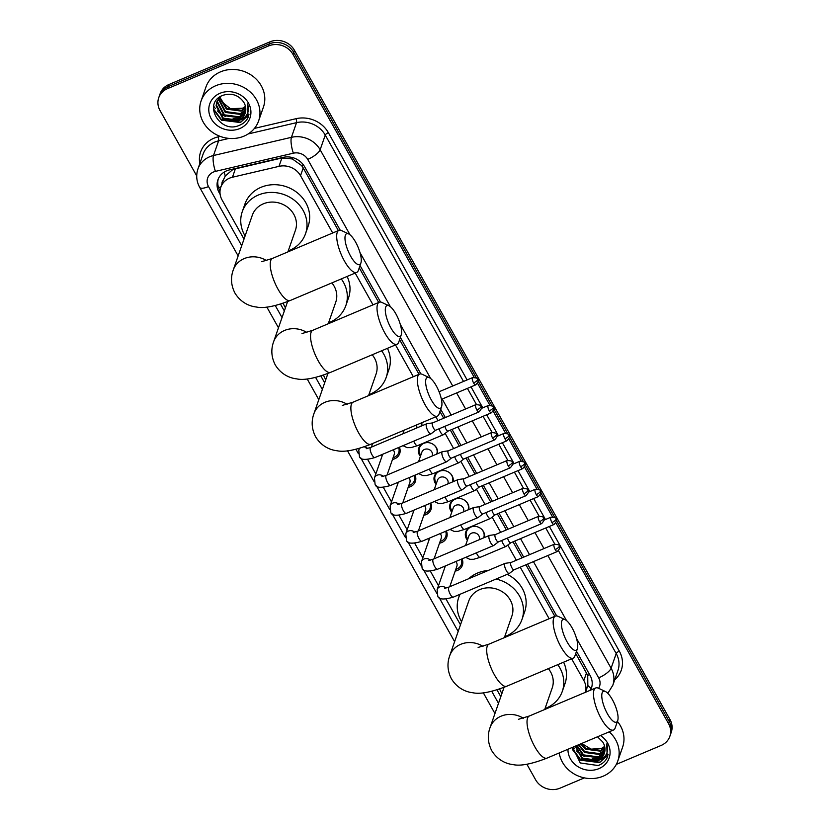 <?xml version="1.0" encoding="UTF-8"?>
<svg xmlns="http://www.w3.org/2000/svg" width="830" height="830" viewBox="0 0 830 830"><rect width="100%" height="100%" fill="white"/><g stroke="black" fill="none" stroke-linecap="round" stroke-linejoin="round"><path stroke-width="1.25" d="M467.404 540.154A9.742 8.715 19.2 0 1 465.755 531.957A9.742 8.715 19.2 0 1 470.423 527.092A9.742 8.715 19.2 0 1 480.736 528.482A9.742 8.715 19.2 0 1 484.388 537.56M451.738 512.235A9.742 8.715 19.2 0 1 450.088 504.028A9.742 8.715 19.2 0 1 454.757 499.172A9.742 8.715 19.2 0 1 465.07 500.563A9.742 8.715 19.2 0 1 468.722 509.63M436.072 484.315A9.742 8.715 19.2 0 1 434.412 476.109A9.742 8.715 19.2 0 1 439.091 471.253A9.742 8.715 19.2 0 1 449.404 472.644A9.742 8.715 19.2 0 1 453.045 481.711M420.405 456.396A9.742 8.715 19.2 0 1 418.745 448.19A9.742 8.715 19.2 0 1 423.425 443.334A9.742 8.715 19.2 0 1 433.727 444.724A9.742 8.715 19.2 0 1 437.379 453.792M421.796 422.719A9.742 8.715 19.2 0 1 421.713 425.873M462.051 558.891A10.365 9.265 19.2 0 1 462.372 565.282A10.365 9.265 19.2 0 1 457.403 570.459A10.365 9.265 19.2 0 1 455.172 571.102M446.384 530.972A10.365 9.265 19.2 0 1 446.706 537.363A10.365 9.265 19.2 0 1 441.726 542.54A10.365 9.265 19.2 0 1 439.506 543.183M430.718 503.053A10.365 9.265 19.2 0 1 431.04 509.444A10.365 9.265 19.2 0 1 426.06 514.61A10.365 9.265 19.2 0 1 423.84 515.264M415.052 475.123A10.365 9.265 19.2 0 1 415.363 481.525A10.365 9.265 19.2 0 1 410.394 486.691A10.365 9.265 19.2 0 1 408.173 487.345M399.375 447.204A10.365 9.265 19.2 0 1 399.697 453.605A10.365 9.265 19.2 0 1 394.727 458.772A10.365 9.265 19.2 0 1 392.497 459.426M338.37 230.584L303.22 167.94L301.601 165.544L292.368 158.955L281.899 157.991L235.367 168.853L232.452 169.849L225.272 175.981L223.291 180.141A6.09 5.447 -160.8 0 0 221.963 183.928M332.685 232.981L300.522 175.68A18.27 16.33 -160.8 0 0 278.984 166.363L232.462 177.226A18.27 16.33 -160.8 0 0 229.557 178.16A18.27 16.33 -160.8 0 0 220.79 187.279A18.27 16.33 -160.8 0 0 222.087 200.02L244.01 239.082M591.147 688.381A18.27 6.723 -123 0 1 587.848 685.497L587.713 675.392L575.73 653.542M554.845 616.327L525.919 564.794M522.029 557.843L513.023 541.814M506.352 529.924L497.357 513.894M490.686 502.005L481.69 485.975M475.019 474.086L466.024 458.056M459.353 446.167L450.358 430.137M443.687 418.247L439.921 411.535M419.036 374.32L399.583 339.667M378.698 302.452L359.255 267.8M587.848 685.497L585.492 692.282M585.441 692.303A18.27 16.33 -160.8 0 0 583.843 680.548L571.642 658.802M549.149 618.734L520.234 567.201M516.333 560.25L507.815 545.071M500.666 532.331L492.149 517.152M485 504.412L476.472 489.223M469.324 476.493L460.806 461.304M453.657 448.574L445.139 433.385M437.991 420.644L435.833 416.795M413.34 376.716L395.495 344.927M373.012 304.849L355.167 273.06M280.488 304.091L284.337 310.949M320.826 375.959L324.665 382.817M367.742 459.571L375.824 473.982M383.408 487.49L391.501 501.901M399.074 515.409L407.167 529.82M414.751 543.328L422.833 557.739M430.417 571.248L438.499 585.658M446.084 599.177L460.484 624.824M496.963 689.834L500.812 696.692M382.153 455.826A10.365 9.265 19.2 0 1 381.364 454.819M397.819 483.745A10.365 9.265 19.2 0 1 397.031 482.738M413.485 511.664A10.365 9.265 19.2 0 1 412.697 510.658M429.151 539.583A10.365 9.265 19.2 0 1 428.363 538.577M444.828 567.502A10.365 9.265 19.2 0 1 444.04 566.506M555.893 522.879L668.544 723.625L669.26 721.561A18.27 16.33 19.2 0 1 670.557 734.311A18.27 16.33 19.2 0 0 669.26 721.561L556.442 520.524L669.26 721.561L669.976 719.496A18.27 16.33 19.2 0 1 671.273 732.247L669.841 736.366A18.27 16.33 19.2 0 1 661.074 745.475L616.306 764.389M196.72 175.887L160.024 110.504A18.27 16.33 19.2 0 1 158.727 97.753A18.27 16.33 19.2 0 1 167.494 88.644L268.515 45.961A18.27 16.33 19.2 0 1 292.959 54.334L293.675 52.28L476.482 378.034L293.675 52.28A18.27 16.33 19.2 0 0 269.242 43.897A18.27 16.33 19.2 0 1 293.675 52.28L294.391 50.215L669.976 719.496M478.101 380.929L492.149 405.953L478.101 380.929M493.767 408.848L507.815 433.872L493.767 408.848M509.444 436.767L523.481 461.791L509.444 436.767M525.11 464.686L539.158 489.721L525.11 464.686M540.776 492.605L554.824 517.64L540.776 492.605M167.494 88.644L168.21 86.579L269.242 43.897L168.21 86.579A18.27 16.33 19.2 0 0 159.443 95.689A18.27 16.33 19.2 0 1 168.21 86.579L168.926 84.525L269.958 41.842A18.27 16.33 19.2 0 1 294.391 50.215M158.727 97.753L160.159 93.634A18.27 16.33 19.2 0 1 168.926 84.525M340.207 230.18L304.579 166.706A18.27 16.33 -160.8 0 0 283.051 157.389L229.537 169.88A18.27 16.33 -160.8 0 0 226.642 170.814A18.27 16.33 -160.8 0 0 217.875 179.934A18.27 16.33 -160.8 0 0 219.172 192.674L220.147 194.407M220.033 190.869L219.888 190.62A18.27 16.33 19.2 0 1 218.269 178.917M584.372 777.886L560.043 788.158A18.27 16.33 19.2 0 1 535.609 779.785L526.884 764.233M668.544 723.625A18.27 16.33 19.2 0 1 669.841 736.366M292.959 54.334L474.189 377.276M477.551 383.273L489.856 405.206M493.217 411.203L505.522 433.125M508.883 439.122L521.188 461.044M524.55 467.041L536.854 488.963M540.226 494.96L552.521 516.883M590.597 690.124A18.27 16.33 -160.8 0 0 591.406 688.236A18.27 16.33 -160.8 0 0 590.099 675.496L576.508 651.27M556.671 615.922L527.59 564.089M523.689 557.148L514.693 541.108M508.022 529.218L499.027 513.189M492.356 501.299L483.351 485.27M476.679 473.38L467.684 457.351M461.013 445.461L452.018 429.432M445.347 417.542L440.699 409.252M420.862 373.915L400.361 337.385M380.534 302.047L360.033 265.517M591.717 687.199A18.27 16.33 19.2 0 1 589.757 690.487M243.989 136.141A30.44 27.224 19.2 0 1 210.644 130.912A30.44 27.224 19.2 0 1 201.099 100.928A30.44 27.224 19.2 0 1 215.707 85.739A30.44 27.224 19.2 0 1 249.062 90.968A30.44 27.224 19.2 0 1 258.607 120.952A30.44 27.224 19.2 0 1 243.989 136.141M201.099 100.928L205.944 87.026A30.44 27.224 19.2 0 1 220.552 71.837A30.44 27.224 19.2 0 1 253.907 77.066A30.44 27.224 19.2 0 1 263.442 107.039L258.607 120.952M248.077 117.518L247.558 103.895C249.903 112.092 246.998 117.621 238.864 120.475A15.22 13.612 19.2 0 0 245.12 113.368A15.22 13.612 19.2 0 0 243.512 101.872C238.314 94.931 231.466 92.732 222.959 95.294C202.022 102.868 219.763 134.045 238.967 125.486C243.159 123.909 246.199 121.253 248.077 117.518M219.95 93.302A21.31 19.059 19.2 0 1 248.461 103.076A21.31 19.059 19.2 0 1 239.746 128.577A21.31 19.059 19.2 0 1 211.245 118.804A21.31 19.059 19.2 0 1 219.95 93.302M217.688 100.108L217.512 101.706L224.401 114.851L239.258 116.833L245.628 111.417M217.491 100.492L217.232 102.526L224.11 115.671L238.967 117.653L245.545 111.853M218.653 98.604L225.532 111.583L240.389 113.565L245.805 109.602M218.383 98.967L225.252 112.403L240.109 114.384L245.784 110.068M219.846 97.183L226.673 108.315L241.53 110.297L245.701 107.693M219.525 97.525L226.393 109.135L241.25 111.116L245.753 108.18M216.962 101.685L216.381 104.985L223.26 118.13L238.117 120.101L245.203 113.139M220.656 96.415L216.817 102.09L216.091 105.794L222.969 118.939L237.837 120.921L238.864 120.475M245.462 106.396L242.526 108.232L230.46 108.709L220.77 101.001M213.403 109.653L221.423 120.174L240.42 122.55L248.938 114.831M213.393 108.709L221.569 119.769L240.555 122.135L248.99 114.613M246.79 119.676L248.533 116.314M609.21 731.842A30.44 27.224 19.2 0 1 617.79 760.996A30.44 27.224 19.2 0 1 603.171 776.185A30.44 27.224 19.2 0 1 559.223 752.955M572.659 747.28L580.263 762.957L598.15 765.54C602.341 763.963 605.381 761.307 607.249 757.572L606.74 743.939C609.085 752.146 606.18 757.666 598.036 760.529A15.22 13.612 19.2 0 0 604.302 753.422A15.22 13.612 19.2 0 0 602.684 741.916L597.486 736.791M600.464 735.536A21.31 19.059 19.2 0 1 598.928 768.632A21.31 19.059 19.2 0 1 567.959 749.272M577.016 745.444L583.583 754.906L598.44 756.887L604.811 751.472M576.601 745.61L583.293 755.725L598.15 757.707L604.728 751.907M578.935 744.624L584.714 751.638L599.571 753.619L604.987 749.656M578.417 744.852L584.434 752.457L599.291 754.439L604.966 750.113M581.27 743.649L585.856 748.37L600.713 750.351L604.883 747.747M580.647 743.908L585.575 749.189L600.432 751.171L604.935 748.235M575.553 746.056L582.442 758.174L597.299 760.155L604.385 753.194M575.263 746.18L582.152 758.994L597.009 760.975L598.036 760.529M604.645 746.45L601.709 748.287L591.095 749.179L581.695 743.462M617.416 721.426A30.44 27.224 19.2 0 1 622.625 747.093L617.79 760.996M572.586 749.708L580.606 760.228L599.602 762.604L608.12 754.885M572.565 748.764L580.741 759.813L599.737 762.189L608.172 754.667M605.973 759.73L607.705 756.369M350.654 256.221A16.745 5.333 67.1 0 0 360.905 262.975A16.745 5.333 67.1 0 0 355.582 242.059A16.745 5.333 67.1 0 0 348.631 233.915A16.745 5.333 67.1 0 0 345.041 239.673A16.745 5.333 67.1 0 0 350.654 256.221M360.905 262.975L358.425 270.248A22.835 7.263 -112.9 0 1 356.693 272.416A22.835 7.263 -112.9 0 1 344.44 261.045A22.835 7.263 -112.9 0 1 338.92 230.356A22.835 7.263 -112.9 0 1 341.68 230.626L348.631 233.915M287.896 251.905L295.439 230.263A22.835 20.418 -160.8 0 0 288.28 207.78A22.835 20.418 -160.8 0 0 263.266 203.858A22.835 20.418 -160.8 0 0 252.31 215.25L233.251 269.989C230.47 277.718 231.041 285.406 234.942 293.073C241.675 303.998 251.542 306.509 256.325 306.996C263.577 308.636 274.886 306.467 290.22 300.502L356.693 272.416M245.099 235.938A33.491 29.942 19.2 0 1 242.246 211.743A33.491 29.942 19.2 0 1 258.317 195.04A33.491 29.942 19.2 0 1 295.003 200.787A33.491 29.942 19.2 0 1 305.502 233.77A33.491 29.942 19.2 0 1 289.421 250.473A33.491 29.942 19.2 0 1 288.228 250.951M242.246 211.743L244.933 204.024A33.491 29.942 19.2 0 1 261.004 187.31A33.491 29.942 19.2 0 1 297.69 193.068A33.491 29.942 19.2 0 1 308.189 226.04L305.502 233.77M390.982 328.089A16.745 5.333 67.1 0 0 401.232 334.843A16.745 5.333 67.1 0 0 395.91 313.927A16.745 5.333 67.1 0 0 388.959 305.782A16.745 5.333 67.1 0 0 385.369 311.541A16.745 5.333 67.1 0 0 390.982 328.089M401.232 334.843L398.753 342.116A22.835 7.263 -112.9 0 1 397.02 344.284A22.835 7.263 -112.9 0 1 384.767 332.903A22.835 7.263 -112.9 0 1 379.248 302.224A22.835 7.263 -112.9 0 1 382.007 302.494L388.959 305.782M341.286 278.921A33.491 29.942 19.2 0 1 345.83 305.637A33.491 29.942 19.2 0 1 329.759 322.341A33.491 29.942 19.2 0 1 328.566 322.818M285.437 307.806A33.491 29.942 19.2 0 1 283.155 303.22M328.234 323.773L335.766 302.13A22.835 20.418 -160.8 0 0 331.876 282.906M347.127 276.463A33.491 29.942 19.2 0 1 348.517 297.908L345.83 305.637M431.32 399.956A16.745 5.333 67.1 0 0 441.57 406.71A16.745 5.333 67.1 0 0 436.248 385.794A16.745 5.333 67.1 0 0 429.286 377.65A16.745 5.333 67.1 0 0 425.697 383.408A16.745 5.333 67.1 0 0 431.32 399.956M441.57 406.71L439.08 413.983A22.835 7.263 -112.9 0 1 437.348 416.152A22.835 7.263 -112.9 0 1 425.105 404.77A22.835 7.263 -112.9 0 1 419.575 374.081A22.835 7.263 -112.9 0 1 422.335 374.361L429.286 377.65M381.624 350.789A33.491 29.942 19.2 0 1 386.158 377.505A33.491 29.942 19.2 0 1 370.087 394.209A33.491 29.942 19.2 0 1 368.894 394.686M325.765 379.673A33.491 29.942 19.2 0 1 323.493 375.077M368.562 395.64L376.094 373.998A22.835 20.418 -160.8 0 0 372.203 354.773M387.454 348.33A33.491 29.942 19.2 0 1 388.845 369.775L386.158 377.505M567.129 641.964A16.745 5.333 67.1 0 0 577.379 648.718A16.745 5.333 67.1 0 0 572.057 627.802A16.745 5.333 67.1 0 0 565.095 619.657A16.745 5.333 67.1 0 0 561.505 625.415A16.745 5.333 67.1 0 0 567.129 641.964M577.379 648.718L574.889 655.99A22.835 7.263 -112.9 0 1 573.157 658.159A22.835 7.263 -112.9 0 1 560.914 646.788A22.835 7.263 -112.9 0 1 555.384 616.099A22.835 7.263 -112.9 0 1 558.154 616.368L565.095 619.657M504.37 637.648L511.903 616.005A22.835 20.418 -160.8 0 0 504.754 593.523A22.835 20.418 -160.8 0 0 479.73 589.601A22.835 20.418 -160.8 0 0 468.774 600.993L449.715 655.731C446.945 663.461 447.505 671.148 451.416 678.816C458.139 689.74 468.006 692.251 472.789 692.739C480.051 694.378 491.35 692.21 506.694 686.244L573.157 658.159M496.081 579.05A33.491 29.942 19.2 0 1 521.966 619.512A33.491 29.942 19.2 0 1 505.895 636.216A33.491 29.942 19.2 0 1 504.702 636.693M461.573 621.68A33.491 29.942 19.2 0 1 458.71 597.486A33.491 29.942 19.2 0 1 460.079 594.259M468.628 578.759A33.491 29.942 19.2 0 1 477.478 573.063A33.491 29.942 19.2 0 1 488.102 570.521M507.244 574.339A33.491 29.942 19.2 0 1 524.653 611.793L521.966 619.512M607.456 713.831A16.745 5.333 67.1 0 0 617.707 720.585A16.745 5.333 67.1 0 0 612.384 699.669A16.745 5.333 67.1 0 0 605.433 691.525A16.745 5.333 67.1 0 0 601.843 697.283A16.745 5.333 67.1 0 0 607.456 713.831M617.707 720.585L615.217 727.858A22.835 7.263 -112.9 0 1 613.484 730.027A22.835 7.263 -112.9 0 1 601.242 718.655A22.835 7.263 -112.9 0 1 595.712 687.966A22.835 7.263 -112.9 0 1 598.482 688.236L605.433 691.525M557.76 664.674A33.491 29.942 19.2 0 1 562.294 691.38A33.491 29.942 19.2 0 1 546.223 708.083A33.491 29.942 19.2 0 1 545.03 708.561M501.901 693.548A33.491 29.942 19.2 0 1 499.629 688.962M544.698 709.515L552.23 687.873A22.835 20.418 -160.8 0 0 548.35 668.648M563.601 662.205A33.491 29.942 19.2 0 1 564.991 683.661L562.294 691.38M432.669 422.895L426.848 423.725A5.478 1.743 67.1 0 0 426.703 423.767A5.478 1.743 67.1 0 0 426.288 424.275A5.478 1.743 67.1 0 0 428.031 431.133A5.478 1.743 67.1 0 0 430.967 433.862A5.478 1.743 67.1 0 0 431.102 433.789L435.74 430.189M432.721 422.895A3.953 1.255 67.1 0 0 432.617 422.916A3.953 1.255 67.1 0 0 432.316 423.29A3.953 1.255 67.1 0 0 433.571 428.239A3.953 1.255 67.1 0 0 435.698 430.21A3.953 1.255 67.1 0 0 435.792 430.158M393.119 457.652A9.13 8.165 -160.8 0 0 394.333 457.237A9.13 8.165 -160.8 0 0 398.722 452.682A9.13 8.165 -160.8 0 0 398.628 447.526M448.335 450.825L442.514 451.645A5.478 1.743 67.1 0 0 442.369 451.686A5.478 1.743 67.1 0 0 441.965 452.194A5.478 1.743 67.1 0 0 443.697 459.052A5.478 1.743 67.1 0 0 446.644 461.781A5.478 1.743 67.1 0 0 446.768 461.708L451.416 458.108M448.387 450.815A3.953 1.255 67.1 0 0 448.283 450.835A3.953 1.255 67.1 0 0 447.982 451.209A3.953 1.255 67.1 0 0 449.238 456.158A3.953 1.255 67.1 0 0 451.364 458.129A3.953 1.255 67.1 0 0 451.458 458.077M387.06 475.051L394.188 454.57A5.478 4.897 -160.8 0 0 393.161 449.839M408.785 485.571A9.13 8.165 -160.8 0 0 409.999 485.156A9.13 8.165 -160.8 0 0 414.388 480.601A9.13 8.165 -160.8 0 0 414.295 475.445M464.001 478.744L458.181 479.564A5.478 1.743 67.1 0 0 458.046 479.605A5.478 1.743 67.1 0 0 457.631 480.114A5.478 1.743 67.1 0 0 459.364 486.971A5.478 1.743 67.1 0 0 462.31 489.7A5.478 1.743 67.1 0 0 462.435 489.627L467.083 486.027M464.053 478.734A3.953 1.255 67.1 0 0 463.949 478.765A3.953 1.255 67.1 0 0 463.648 479.128A3.953 1.255 67.1 0 0 464.914 484.077A3.953 1.255 67.1 0 0 467.031 486.048A3.953 1.255 67.1 0 0 467.124 485.996M402.726 502.97L409.854 482.489A5.478 4.897 -160.8 0 0 408.827 477.758M424.452 513.49A9.13 8.165 -160.8 0 0 425.666 513.085A9.13 8.165 -160.8 0 0 430.054 508.52A9.13 8.165 -160.8 0 0 429.961 503.364M479.667 506.663L473.857 507.483A5.478 1.743 67.1 0 0 473.712 507.524A5.478 1.743 67.1 0 0 473.297 508.033A5.478 1.743 67.1 0 0 475.04 514.89A5.478 1.743 67.1 0 0 477.976 517.619A5.478 1.743 67.1 0 0 478.101 517.547L482.749 513.957M479.719 506.653A3.953 1.255 67.1 0 0 479.615 506.684A3.953 1.255 67.1 0 0 479.325 507.047A3.953 1.255 67.1 0 0 480.58 511.996A3.953 1.255 67.1 0 0 482.697 513.977A3.953 1.255 67.1 0 0 482.79 513.915M418.393 530.899L425.531 510.409A5.478 4.897 -160.8 0 0 424.493 505.678M440.118 541.409A9.13 8.165 -160.8 0 0 441.342 541.004A9.13 8.165 -160.8 0 0 445.72 536.45A9.13 8.165 -160.8 0 0 445.637 531.283M495.334 534.582L489.524 535.402A5.478 1.743 67.1 0 0 489.378 535.443A5.478 1.743 67.1 0 0 488.963 535.962A5.478 1.743 67.1 0 0 490.706 542.81A5.478 1.743 67.1 0 0 493.643 545.538A5.478 1.743 67.1 0 0 493.767 545.466L498.415 541.876M495.386 534.572A3.953 1.255 67.1 0 0 495.292 534.603A3.953 1.255 67.1 0 0 494.991 534.976A3.953 1.255 67.1 0 0 496.247 539.925A3.953 1.255 67.1 0 0 498.374 541.897A3.953 1.255 67.1 0 0 498.457 541.834M434.069 558.818L441.197 538.338A5.478 4.897 -160.8 0 0 440.159 533.597M455.795 569.339A9.13 8.165 -160.8 0 0 457.008 568.924A9.13 8.165 -160.8 0 0 461.387 564.369A9.13 8.165 -160.8 0 0 461.304 559.202M511 562.501L505.19 563.331A5.478 1.743 67.1 0 0 505.045 563.363A5.478 1.743 67.1 0 0 504.63 563.881A5.478 1.743 67.1 0 0 506.373 570.729A5.478 1.743 67.1 0 0 509.309 573.457A5.478 1.743 67.1 0 0 509.444 573.385L514.081 569.795M511.062 562.491A3.953 1.255 67.1 0 0 510.958 562.522A3.953 1.255 67.1 0 0 510.658 562.896A3.953 1.255 67.1 0 0 511.913 567.845A3.953 1.255 67.1 0 0 514.04 569.816A3.953 1.255 67.1 0 0 514.133 569.764M449.736 586.737L456.863 566.257A5.478 4.897 -160.8 0 0 455.826 561.516M439.049 428.799A5.478 1.743 67.1 0 0 440.419 432.005A5.478 1.743 67.1 0 0 443.355 434.744A5.478 1.743 67.1 0 0 443.49 434.661L448.127 431.071M444.839 426.35A3.953 1.255 67.1 0 0 445.959 429.12A3.953 1.255 67.1 0 0 448.086 431.092A3.953 1.255 67.1 0 0 448.179 431.04M421.007 426.174A9.13 8.165 -160.8 0 0 421.08 425.966A9.13 8.165 -160.8 0 0 421.464 422.864M416.473 428.083L416.556 427.855A5.478 4.897 -160.8 0 0 416.567 424.929M430.314 443.013A9.13 8.165 -160.8 0 0 423.881 443.324A9.13 8.165 -160.8 0 0 419.503 447.878A9.13 8.165 -160.8 0 0 420.8 455.245M432.15 456.002L432.223 455.774A5.478 4.897 -160.8 0 0 430.511 450.379A5.478 4.897 -160.8 0 0 424.504 449.435A5.478 4.897 -160.8 0 0 421.879 452.174L418.538 461.75M454.716 456.718A5.478 1.743 67.1 0 0 456.085 459.934A5.478 1.743 67.1 0 0 459.032 462.663A5.478 1.743 67.1 0 0 459.156 462.59L463.804 458.99M460.505 454.269A3.953 1.255 67.1 0 0 461.625 457.04A3.953 1.255 67.1 0 0 463.752 459.011A3.953 1.255 67.1 0 0 463.846 458.959M436.673 454.093A9.13 8.165 -160.8 0 0 436.756 453.886A9.13 8.165 -160.8 0 0 431.299 443.355M445.99 470.932A9.13 8.165 -160.8 0 0 439.558 471.243A9.13 8.165 -160.8 0 0 435.169 475.798A9.13 8.165 -160.8 0 0 436.476 483.174M447.816 483.921L447.899 483.693A5.478 4.897 -160.8 0 0 446.177 478.298A5.478 4.897 -160.8 0 0 440.17 477.354A5.478 4.897 -160.8 0 0 437.545 480.093L434.204 489.679M470.382 484.637A5.478 1.743 67.1 0 0 471.751 487.853A5.478 1.743 67.1 0 0 474.698 490.582A5.478 1.743 67.1 0 0 474.822 490.509L479.47 486.909M476.181 482.189A3.953 1.255 67.1 0 0 477.302 484.959A3.953 1.255 67.1 0 0 479.418 486.93A3.953 1.255 67.1 0 0 479.512 486.878M452.35 482.012A9.13 8.165 -160.8 0 0 452.423 481.805A9.13 8.165 -160.8 0 0 446.965 471.274M461.656 498.851A9.13 8.165 -160.8 0 0 455.224 499.162A9.13 8.165 -160.8 0 0 450.835 503.717A9.13 8.165 -160.8 0 0 452.143 511.093M463.482 511.851L463.565 511.612A5.478 4.897 -160.8 0 0 461.843 506.217A5.478 4.897 -160.8 0 0 455.846 505.273A5.478 4.897 -160.8 0 0 453.211 508.012L449.87 517.598M486.048 512.556A5.478 1.743 67.1 0 0 487.428 515.772A5.478 1.743 67.1 0 0 490.364 518.501A5.478 1.743 67.1 0 0 490.489 518.428L495.137 514.828M491.848 510.108A3.953 1.255 67.1 0 0 492.968 512.878A3.953 1.255 67.1 0 0 495.085 514.849A3.953 1.255 67.1 0 0 495.178 514.797M468.016 509.931A9.13 8.165 -160.8 0 0 468.089 509.724A9.13 8.165 -160.8 0 0 462.632 499.193M477.323 526.77A9.13 8.165 -160.8 0 0 470.89 527.081A9.13 8.165 -160.8 0 0 466.502 531.636A9.13 8.165 -160.8 0 0 467.809 539.012M479.149 539.77L479.232 539.531A5.478 4.897 -160.8 0 0 477.509 534.136A5.478 4.897 -160.8 0 0 471.513 533.192A5.478 4.897 -160.8 0 0 468.877 535.931L465.547 545.518M501.714 540.475A5.478 1.743 67.1 0 0 503.094 543.692A5.478 1.743 67.1 0 0 506.03 546.42A5.478 1.743 67.1 0 0 506.155 546.348L510.803 542.758M507.514 538.027A3.953 1.255 67.1 0 0 508.634 540.797A3.953 1.255 67.1 0 0 510.761 542.779A3.953 1.255 67.1 0 0 510.844 542.716M483.683 537.85A9.13 8.165 -160.8 0 0 483.755 537.643A9.13 8.165 -160.8 0 0 478.308 527.112M235.367 168.853L232.462 177.226M220.946 186.833A18.27 5.758 150.7 0 1 218.581 187.642M303.313 164.745A18.27 5.758 150.7 0 1 301.601 165.544M292.368 158.955A18.27 4.731 -103.1 0 1 291.963 157.43M589.559 674.531A18.27 5.758 150.7 0 1 587.713 675.392M225.272 175.981A18.27 4.731 -103.1 0 1 224.235 172.069M281.899 157.991L278.984 166.363M303.22 167.94L300.522 175.68M586.53 672.798L583.843 680.548M269.958 41.842L268.515 45.961M219.888 190.62L219.172 192.674M350.053 234.849L307.723 159.391A12.18 10.894 -160.8 0 0 293.363 153.187L215.427 171.374A12.18 10.894 -160.8 0 0 213.497 172.007A12.18 10.894 -160.8 0 0 208.517 186.574L241.696 245.711M197.945 168.926A24.361 21.777 19.2 0 1 209.627 156.777A24.361 21.777 19.2 0 1 213.497 155.521L218.601 140.841A24.361 21.777 -160.8 0 0 214.742 142.096A24.361 21.777 -160.8 0 0 203.049 154.245L197.945 168.926C195.87 175.275 196.451 181.428 199.688 187.383A12.18 3.839 -29.3 0 0 208.517 186.574M199.812 163.562A27.4 24.495 19.2 0 1 213.777 138.288A27.4 24.495 19.2 0 1 218.124 136.877L220.199 136.39M254.426 128.401L296.051 118.69A27.4 24.495 19.2 0 1 328.358 132.665L467.114 379.922M471.015 386.863L482.78 407.841M486.681 414.782L498.446 435.76M502.347 442.701L514.123 463.68M518.013 470.631L529.789 491.599M533.68 498.55L545.455 519.518M549.356 526.469L619.315 651.135A27.4 24.495 19.2 0 1 614.698 679.853M215.427 171.374A12.18 3.154 -103.1 0 1 213.497 155.521L291.423 137.324L296.538 122.653L248.18 133.941M293.363 153.187A12.18 3.154 -103.1 0 1 291.423 137.324A24.361 21.777 19.2 0 1 320.141 149.753L325.256 135.072A24.361 21.777 -160.8 0 0 296.538 122.653A3.04 0.789 76.9 0 0 296.051 118.69M229.07 138.403L218.601 140.841A3.04 0.789 76.9 0 0 218.124 136.877M547.852 555.529L611.098 668.223L616.202 653.542L558.517 550.747M598.606 688.298A12.18 10.894 -160.8 0 0 598.669 677.861A12.18 3.839 -29.3 0 0 611.098 668.223A24.361 21.777 19.2 0 1 612.831 685.217L617.935 670.536A24.361 21.777 -160.8 0 0 616.202 653.542A3.04 0.955 150.7 0 1 619.315 651.135M307.723 159.391A12.18 3.839 -29.3 0 0 320.141 149.753L452.724 386.002M456.614 392.943L465.62 408.983M472.291 420.862L481.286 436.902M487.957 448.791L496.952 464.821M503.623 476.711L512.618 492.74M519.289 504.63L528.285 520.659M534.956 532.549L543.961 548.578M554.762 544.055L545.746 527.994M539.095 516.136L530.08 500.065M523.429 488.216L514.413 472.146M507.763 460.297L498.747 444.226M492.086 432.378L483.07 416.307M476.42 404.459L467.404 388.388M463.514 381.437L325.256 135.072A3.04 0.955 150.7 0 1 328.358 132.665M275.28 305.554L282.034 317.579M315.608 377.422L322.362 389.446M355.935 449.289L358.394 453.668M360.749 457.859L374.071 481.587M376.426 485.778L389.737 509.506M392.092 513.708L405.403 537.425M407.758 541.627L421.069 565.344M423.425 569.546L436.736 593.274M439.091 597.465L458.17 631.454M491.754 691.297L498.498 703.321M598.669 677.861L576.445 638.27M566.527 620.591L533.431 561.62M529.54 554.668L520.535 538.639M513.863 526.749L504.868 510.72M498.197 498.83L489.202 482.801M482.531 470.911L473.536 454.882M466.865 442.992L457.87 426.962M451.198 415.073L442.203 399.043M430.718 378.584L400.309 324.395M390.391 306.716L359.981 252.528M246.095 116.937A24.361 21.777 19.2 0 1 245.213 117.289M241.198 118.41A24.361 21.777 19.2 0 1 233.126 118.638M225.314 116.418A24.361 21.777 19.2 0 1 217.398 110.909M215.427 108.647A24.361 21.777 19.2 0 1 213.673 106.033M605.278 756.991A24.361 21.777 19.2 0 1 604.396 757.344M600.38 758.464A24.361 21.777 19.2 0 1 592.309 758.693M584.496 756.472A24.361 21.777 19.2 0 1 576.58 750.963M574.609 748.702A24.361 21.777 19.2 0 1 573.385 746.969M266.544 260.61A22.835 20.418 -160.8 0 0 244.207 258.597A22.835 20.418 -160.8 0 0 233.251 269.989M261.658 261.689L272.448 258.431A22.835 7.263 67.1 0 0 277.977 289.12A22.835 7.263 67.1 0 0 290.22 300.502M306.872 332.477A22.835 20.418 -160.8 0 0 284.534 330.464A22.835 20.418 -160.8 0 0 273.578 341.856C270.798 349.575 271.369 357.274 275.269 364.941C282.003 375.865 291.87 378.376 296.652 378.864C303.915 380.503 315.213 378.335 330.558 372.369L397.02 344.284M301.985 333.556L312.775 330.299A22.835 7.263 67.1 0 0 318.305 360.988A22.835 7.263 67.1 0 0 330.558 372.369M347.199 404.345A22.835 20.418 -160.8 0 0 324.862 402.332A22.835 20.418 -160.8 0 0 313.906 413.724C311.136 421.443 311.696 429.141 315.608 436.808C322.331 447.733 332.197 450.244 336.98 450.732C344.243 452.371 355.541 450.202 370.886 444.237L437.348 416.152M342.313 405.424L353.113 402.166A22.835 7.263 67.1 0 0 358.633 432.855A22.835 7.263 67.1 0 0 370.886 444.237M483.019 646.352A22.835 20.418 -160.8 0 0 460.671 644.339A22.835 20.418 -160.8 0 0 449.715 655.731M478.122 647.431L488.922 644.173A22.835 7.263 67.1 0 0 494.441 674.863A22.835 7.263 67.1 0 0 506.694 686.244M523.346 718.22A22.835 20.418 -160.8 0 0 501.009 716.207A22.835 20.418 -160.8 0 0 490.053 727.599C487.272 735.328 487.843 743.016 491.744 750.683C498.477 761.608 508.334 764.119 513.116 764.606C520.379 766.246 531.677 764.077 547.022 758.112L613.484 730.027M518.449 719.299L529.25 716.041A22.835 7.263 67.1 0 0 534.779 746.73A22.835 7.263 67.1 0 0 547.022 758.112M476.856 409.958A3.953 1.245 150.7 0 0 480.892 406.814A3.953 1.245 -29.3 0 0 480.892 406.347C481.608 405.486 479.948 404.916 475.901 404.635A3.953 1.255 67.1 0 0 476.856 409.958A3.953 1.255 67.1 0 0 478.983 411.929L435.698 430.21M360.023 448.179A5.478 4.897 -160.8 0 0 358.778 450.036L359.359 448.366M366.206 448.698L370.657 447.443A5.478 1.743 67.1 0 0 371.985 454.809A5.478 1.743 67.1 0 0 372.151 455.089A5.478 1.743 67.1 0 0 374.932 457.538L430.967 433.862M367.669 448.47A5.478 4.897 -160.8 0 0 364.007 446.882M492.522 437.877A3.953 1.245 150.7 0 0 496.558 434.744A3.953 1.245 -29.3 0 0 496.558 434.266C497.274 433.405 495.614 432.835 491.568 432.555A3.953 1.255 67.1 0 0 492.522 437.877A3.953 1.255 67.1 0 0 494.649 439.848L451.364 458.129M383.336 476.389A5.478 4.897 -160.8 0 0 377.079 475.217A5.478 4.897 -160.8 0 0 374.444 477.956L382.692 454.259M381.873 476.617L386.334 475.362A5.478 1.743 67.1 0 0 387.651 482.728A5.478 1.743 67.1 0 0 387.818 483.008A5.478 1.743 67.1 0 0 390.598 485.457L446.644 461.781M508.188 465.796A3.953 1.245 150.7 0 0 512.235 462.663A3.953 1.245 -29.3 0 0 512.224 462.186C512.95 461.324 511.28 460.754 507.234 460.474A3.953 1.255 67.1 0 0 508.188 465.796A3.953 1.255 67.1 0 0 510.315 467.767L467.031 486.048M399.012 504.308A5.478 4.897 -160.8 0 0 392.746 503.136A5.478 4.897 -160.8 0 0 390.11 505.875L398.358 482.178M397.539 504.536L402 503.281A5.478 1.743 67.1 0 0 403.328 510.647A5.478 1.743 67.1 0 0 403.484 510.927A5.478 1.743 67.1 0 0 406.264 513.376L462.31 489.7M523.865 493.715A3.953 1.245 150.7 0 0 527.901 490.582A3.953 1.245 -29.3 0 0 527.89 490.105C528.617 489.244 526.946 488.673 522.9 488.393A3.953 1.255 67.1 0 0 523.865 493.715A3.953 1.255 67.1 0 0 525.981 495.686L482.697 513.977M414.678 532.227A5.478 4.897 -160.8 0 0 408.412 531.055A5.478 4.897 -160.8 0 0 405.777 533.794L414.035 510.097M413.205 532.455L417.666 531.2A5.478 1.743 67.1 0 0 418.994 538.566A5.478 1.743 67.1 0 0 419.15 538.846A5.478 1.743 67.1 0 0 421.931 541.295L477.976 517.619M539.531 521.634A3.953 1.245 150.7 0 0 543.567 518.501A3.953 1.245 -29.3 0 0 543.567 518.024C544.283 517.163 542.623 516.592 538.566 516.312A3.953 1.255 67.1 0 0 539.531 521.634A3.953 1.255 67.1 0 0 541.648 523.606L498.374 541.897M430.345 560.146A5.478 4.897 -160.8 0 0 424.078 558.984A5.478 4.897 -160.8 0 0 421.453 561.713L429.701 538.016M428.882 560.375L433.333 559.119A5.478 1.743 67.1 0 0 434.661 566.485A5.478 1.743 67.1 0 0 434.816 566.765A5.478 1.743 67.1 0 0 437.597 569.224L493.643 545.538M555.197 549.553A3.953 1.245 150.7 0 0 559.233 546.42A3.953 1.245 -29.3 0 0 559.233 545.943C559.949 545.082 558.289 544.511 554.243 544.231A3.953 1.255 67.1 0 0 555.197 549.553A3.953 1.255 67.1 0 0 557.324 551.525L514.04 569.816M446.011 588.065A5.478 4.897 -160.8 0 0 439.744 586.903A5.478 4.897 -160.8 0 0 437.12 589.632L445.368 565.936M444.548 588.294L448.999 587.049A5.478 1.743 67.1 0 0 450.327 594.415A5.478 1.743 67.1 0 0 450.493 594.695A5.478 1.743 67.1 0 0 453.263 597.144L509.309 573.457M473.577 382.91A3.953 1.245 150.7 0 0 477.613 379.777A3.953 1.245 -29.3 0 0 477.613 379.3C478.329 378.439 476.669 377.868 472.623 377.598A3.953 1.255 67.1 0 0 473.577 382.91A3.953 1.255 67.1 0 0 475.694 384.881L441.415 399.365M489.244 410.829A3.953 1.245 150.7 0 0 493.279 407.696A3.953 1.245 -29.3 0 0 493.279 407.219C493.995 406.358 492.335 405.797 488.289 405.517A3.953 1.255 67.1 0 0 489.244 410.829A3.953 1.255 67.1 0 0 491.37 412.801L448.086 431.092M413.724 441.145A5.478 1.743 67.1 0 0 414.575 442.93A5.478 1.743 67.1 0 0 414.741 443.21A5.478 1.743 67.1 0 0 417.521 445.658L443.355 434.744M504.91 438.748A3.953 1.245 150.7 0 0 508.946 435.615A3.953 1.245 -29.3 0 0 508.946 435.138C509.662 434.287 508.002 433.717 503.955 433.436A3.953 1.255 67.1 0 0 504.91 438.748A3.953 1.255 67.1 0 0 507.037 440.73L463.752 459.011M429.39 469.075A5.478 1.743 67.1 0 0 430.241 470.849A5.478 1.743 67.1 0 0 430.407 471.129A5.478 1.743 67.1 0 0 433.187 473.577L459.032 462.663M520.576 466.678A3.953 1.245 150.7 0 0 524.622 463.545A3.953 1.245 -29.3 0 0 524.612 463.067C525.338 462.206 523.668 461.636 519.621 461.356A3.953 1.255 67.1 0 0 520.576 466.678A3.953 1.255 67.1 0 0 522.703 468.649L479.418 486.93M445.056 496.994A5.478 1.743 67.1 0 0 445.918 498.768A5.478 1.743 67.1 0 0 446.073 499.048A5.478 1.743 67.1 0 0 448.854 501.496L474.698 490.582M536.253 494.597A3.953 1.245 150.7 0 0 540.288 491.464A3.953 1.245 -29.3 0 0 540.278 490.987C541.004 490.125 539.334 489.555 535.288 489.275A3.953 1.255 67.1 0 0 536.253 494.597A3.953 1.255 67.1 0 0 538.369 496.568L495.085 514.849M460.723 524.913A5.478 1.743 67.1 0 0 461.584 526.687A5.478 1.743 67.1 0 0 461.739 526.967A5.478 1.743 67.1 0 0 464.52 529.416L490.364 518.501M551.919 522.516A3.953 1.245 150.7 0 0 555.955 519.383A3.953 1.245 -29.3 0 0 555.955 518.906C556.671 518.045 555.011 517.474 550.954 517.194A3.953 1.255 67.1 0 0 551.919 522.516A3.953 1.255 67.1 0 0 554.035 524.487L510.761 542.779M476.389 552.832A5.478 1.743 67.1 0 0 477.25 554.606A5.478 1.743 67.1 0 0 477.416 554.886A5.478 1.743 67.1 0 0 480.186 557.345L506.03 546.42M223.478 179.55L220.79 187.279M607.809 693.33L612.831 685.217M199.688 187.383L238.148 255.92M266.845 307.069L278.475 327.788M307.183 378.937L318.803 399.655M347.511 450.804L454.612 641.663M483.319 692.811L494.95 713.53M216.806 102.09L217.097 101.281M272.448 258.431L338.92 230.356M287.605 301.57L273.578 341.856M312.775 330.299L379.248 302.224M327.933 373.438L313.906 413.724M353.113 402.166L419.575 374.081M458.71 597.486L459.799 594.384M488.922 644.173L555.384 616.099M504.069 687.313L490.053 727.599M529.25 716.041L595.712 687.966M358.778 450.036L359.421 456.365C360.085 459.945 365.262 460.328 374.932 457.538M372.66 443.479L371.394 447.131M370.657 447.443L426.703 423.767M475.901 404.635L432.617 422.916M478.983 411.929C481.742 408.765 482.375 406.897 480.892 406.347M374.444 477.956L375.087 484.284C375.762 487.864 380.929 488.258 390.598 485.457M398.722 452.682L399.977 449.061M386.334 475.362L442.369 451.686M491.568 432.555L448.283 450.835M494.649 439.848C497.409 436.684 498.042 434.827 496.558 434.266M390.11 505.875L390.754 512.203C391.428 515.783 396.595 516.177 406.264 513.376M414.388 480.601L415.643 476.98M402 503.281L458.046 479.605M507.234 460.474L463.949 478.765M510.315 467.767C513.075 464.603 513.708 462.746 512.224 462.186M405.777 533.794L406.42 540.123C407.094 543.702 412.261 544.096 421.931 541.295M430.054 508.52L431.31 504.899M417.666 531.2L473.712 507.524M522.9 488.393L479.615 506.684M525.981 495.686C528.741 492.522 529.384 490.665 527.89 490.105M421.453 561.713L422.086 568.042C422.761 571.621 427.927 572.015 437.597 569.224M445.72 536.45L446.986 532.829M433.333 559.119L489.378 535.443M538.566 516.312L495.292 534.603M541.648 523.606C544.407 520.441 545.051 518.584 543.567 518.024M437.12 589.632L437.763 595.961C438.427 599.54 443.604 599.934 453.263 597.144M461.387 564.369L462.652 560.748M448.999 587.049L505.045 563.363M554.243 544.231L510.958 562.522M557.324 551.525C560.084 548.36 560.717 546.503 559.233 545.943M472.623 377.598L439.08 391.76M475.694 384.881C478.454 381.727 479.097 379.86 477.613 379.3M404.137 430.179L402.872 433.831M421.08 425.966L421.899 423.611M417.521 445.658L410.995 447.609L407.125 447.64L402.996 445.679M488.289 405.517L481.39 408.422M491.37 412.801C494.13 409.647 494.763 407.779 493.279 407.219M419.503 447.878L420.322 445.534M436.756 453.886L437.566 451.541M433.187 473.577L426.662 475.528L422.802 475.569L418.673 473.598M503.955 433.436L497.066 436.341M507.037 440.73C509.796 437.566 510.429 435.698 508.946 435.138M435.169 475.798L435.989 473.453M452.423 481.805L453.242 479.46M448.854 501.496L442.328 503.447L438.468 503.488L434.339 501.517M519.621 461.356L512.733 464.271M522.703 468.649C525.463 465.485 526.096 463.628 524.612 463.067M450.835 503.717L451.655 501.372M468.089 509.724L468.909 507.379M464.52 529.416L457.994 531.366L454.135 531.408L450.005 529.436M535.288 489.275L528.399 492.19M538.369 496.568C541.129 493.404 541.772 491.547 540.278 490.987M466.502 531.636L467.321 529.291M483.755 537.643L484.575 535.298M480.186 557.345L473.66 559.285L469.801 559.327L465.672 557.355M550.954 517.194L544.065 520.109M554.035 524.487C556.795 521.323 557.438 519.466 555.955 518.906"/></g></svg>
